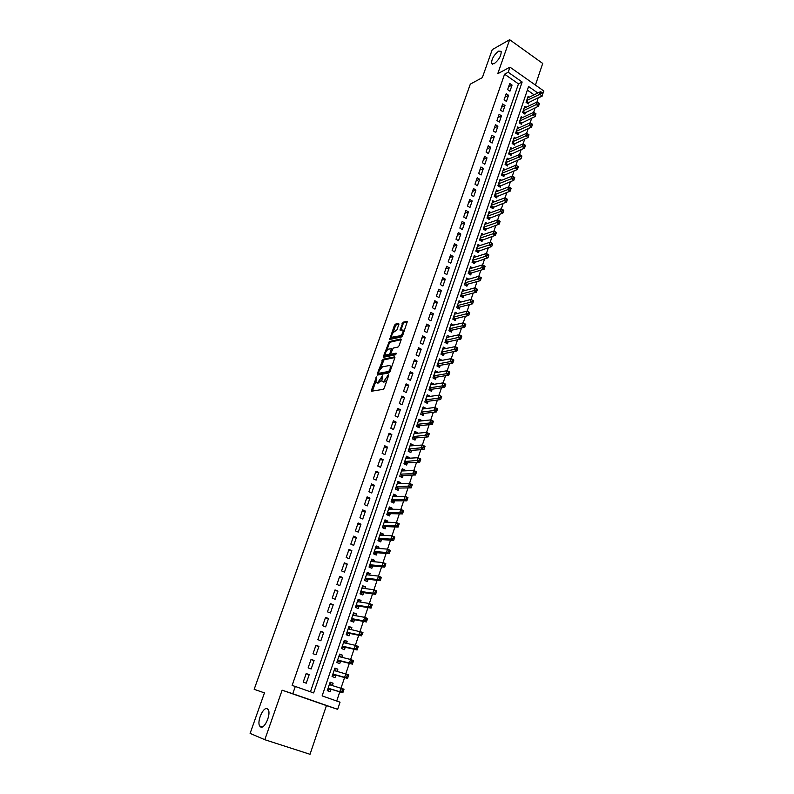 <?xml version="1.0" encoding="UTF-8"?>
<svg xmlns="http://www.w3.org/2000/svg" width="794" height="794" viewBox="0 0 794 794"><rect width="100%" height="100%" fill="white"/><g stroke="black" fill="none" stroke-linecap="round" stroke-linejoin="round"><path stroke-width="1.19" d="M376.545 376.971L371.473 390.142L371.691 391.194L383.174 389.338L384.236 388.048L388.623 375.542L388.455 374.808L383.76 381.438L382.787 381.606L381.854 381.15L382.45 375.899L377.805 382.47L376.852 382.629L375.939 382.192L376.545 376.971M494.166 63.728C499.009 59.788 501.332 55.659 501.153 51.332L498.582 51.163C493.759 55.133 491.436 59.252 491.635 63.53L494.166 63.728M260.71 727.006C264.63 729.17 271.201 714.104 268.253 709.727L267.151 708.705C263.201 706.71 256.74 721.577 259.658 725.994L260.71 727.006M398.906 324.27L398.657 323.317L395.432 324.131L394.4 325.411L389.646 339.504L401.566 336.924L402.627 335.624L407.411 321.302L403.094 322.185L399.978 330.046L403.094 330.046C403.283 332.458 402.29 334.373 400.116 335.793L391.66 337.252C391.472 334.87 392.454 332.964 394.598 331.555L396.901 329.967L398.906 324.27M310.444 691.792L518.472 83.886L504.577 74.179L508.21 72.254L509.976 67.153L543.89 91.042L541.935 95.885M264.809 739.71L310.027 754.3L326.423 705.598L282.128 690.194L264.809 739.71L250.11 733.388L264.452 692.884L254.169 689.321L470.316 84.134L482.335 77.614L492.24 49.645L509.649 39.7L497.749 73.723L509.976 67.153M282.128 690.194L292.778 693.728L295.299 686.463L313.66 692.924L522.144 82.01L508.21 72.254M504.577 74.179L292.113 685.45L295.299 686.463M382.996 359.255L377.18 374.034L377.398 375.066L388.931 372.942L389.993 371.652L394.817 357.886L394.568 356.863L382.996 359.255L384.038 359.791L380.346 368.565M385.338 354.461L384.514 356.794L383.472 356.248L389.239 341.609L400.861 338.929L401.119 339.921L399.074 345.737L398.022 347.038L393.268 348.08L390.866 353.211L391.105 354.223L396.047 353.171M383.472 356.248L383.701 357.26L395.481 354.799L396.266 353.27M535.424 85.077L542.709 63.441L509.649 39.7M529.38 97.126L528.129 96.263L526.075 102.347L528.357 103.925L528.953 102.148M525.985 107.299L524.695 106.416L522.631 112.53L524.923 114.108L525.529 112.321M522.561 117.522L521.251 116.629L519.167 122.792L521.469 124.35L522.075 122.554M519.117 127.824L517.777 126.911L515.673 133.104L517.996 134.662L518.601 132.856M515.663 138.186L514.274 137.253L512.17 143.496L514.492 145.044L515.108 143.228M512.18 148.607L510.76 147.664L508.636 153.947L510.979 155.485L511.594 153.659M508.676 159.108L507.217 158.145L505.083 164.467L507.435 165.996L508.051 164.16M505.153 169.668L503.654 168.695L501.51 175.047L503.862 176.576L504.498 174.72M501.61 180.298L500.071 179.305L497.907 185.707L500.28 187.225L500.905 185.359M498.046 190.997L496.458 189.984L494.285 196.426L496.667 197.944L497.302 196.058M494.464 201.775L492.826 200.743L490.632 207.224L493.034 208.723L493.67 206.837M490.851 212.613L489.173 211.561L486.96 218.082L489.372 219.581L490.017 217.675M487.228 223.521L485.491 222.449L483.268 229.019L485.69 230.508L486.335 228.593M483.576 234.508L481.789 233.416L479.546 240.026L481.988 241.505L482.633 239.58M479.904 245.564L478.057 244.453L475.805 251.103L478.256 252.571L478.911 250.636M476.211 256.7L474.306 255.559L472.043 262.258L474.494 263.717L475.159 261.762M472.499 267.906L470.524 266.734L468.242 273.483L470.723 274.932L471.378 272.967M468.768 279.19L466.723 277.989L464.43 284.778L466.912 286.227L467.577 284.242M465.016 290.544L462.892 289.324L460.58 296.152L463.081 297.591L463.756 295.596M461.235 301.978L459.041 300.728L456.719 307.606L459.23 309.035L459.905 307.02M457.443 313.491L455.161 312.211L452.818 319.138L455.349 320.548L456.024 318.523M453.622 325.083L451.25 323.763L448.898 330.741L451.439 332.14L452.123 330.106M449.791 336.755L447.32 335.405L444.948 342.422L447.498 343.812L448.193 341.767M444.233 353.509L443.538 355.573L440.978 354.184L443.36 347.117L445.92 348.506L442.675 349.171L455.26 346.611L457.562 339.782M441.921 360.377L438.705 360.903M441.95 360.287L439.38 358.908L436.978 366.024L439.558 367.404L440.253 365.329M437.901 372.317L434.715 372.714M437.951 372.158L435.37 370.788L432.948 377.954L435.539 379.314L436.243 377.219M433.852 384.336L430.695 384.614M433.921 384.098L431.331 382.738L428.889 389.953L431.499 391.303L432.204 389.199M429.772 396.434L426.646 396.583M429.872 396.127L427.261 394.777L424.81 402.042L427.43 403.382L428.145 401.268M425.663 408.622L422.577 408.642M425.792 408.235L423.162 406.895L420.691 414.21L423.331 415.54L424.046 413.406M421.525 420.899L418.468 420.78M421.683 420.433L419.043 419.103L416.552 426.467L419.202 427.787L419.927 425.634M417.356 433.256L417.545 432.71L414.339 433.008M417.545 432.71L414.885 431.39L412.384 438.804L415.044 440.114L415.778 437.951M413.168 445.702L413.376 445.067L410.18 445.315M413.376 445.067L410.706 443.767L408.185 451.23L410.865 452.53L411.6 450.347M408.94 458.227L409.178 457.523L405.992 457.701M409.178 457.523L406.498 456.222L403.957 463.746L406.647 465.026L407.391 462.833M404.692 470.852L404.96 470.048L401.784 470.187M404.96 470.048L402.26 468.768L399.7 476.34L402.409 477.621L403.154 475.408M400.404 483.556L400.702 482.673L397.536 482.752M400.702 482.673L397.983 481.402L395.412 489.035L398.131 490.295L398.886 488.072M396.097 496.359L396.414 495.387L393.258 495.406M396.414 495.387L393.685 494.126L391.095 501.808L393.834 503.059L394.588 500.816M391.75 509.242L392.107 508.19L388.951 508.15M392.107 508.19L389.358 506.949L386.747 514.681L389.497 515.911L390.261 513.658M387.373 522.224L387.76 521.082L384.614 520.983M387.76 521.082L385.001 519.852L382.371 527.633L385.14 528.864L385.904 526.591M382.966 535.295L383.383 534.064L380.247 533.905M383.383 534.064L380.604 532.843L377.954 540.684L380.743 541.895L381.517 539.612M378.53 548.465L378.976 547.145L375.85 546.917M378.976 547.145L376.187 545.935L373.517 553.835L376.316 555.036L377.09 552.723M374.063 561.725L374.54 560.316L371.423 560.028M374.54 560.316L371.731 559.115L369.041 567.075L371.86 568.256L372.644 565.933M369.557 575.084L370.064 573.576L366.957 573.228M370.064 573.576L367.245 572.395L364.535 580.414L367.364 581.585L368.158 579.243M365.022 588.543L365.568 586.935L362.471 586.528M365.568 586.935L362.719 585.774L360 593.843L362.848 595.004L363.642 592.642M360.456 602.09L361.032 600.393L357.945 599.917M361.032 600.393L358.173 599.242L355.424 607.37L358.293 608.512L359.087 606.14M355.851 615.747L356.456 613.951L353.39 613.405M356.456 613.951L353.588 612.809L350.819 620.997L353.707 622.129L354.511 619.737M351.216 629.503L351.861 627.597L348.794 626.992M351.861 627.597L348.963 626.476L346.184 634.724L349.082 635.845L349.896 633.433M346.551 643.358L347.226 641.354L344.169 640.679M347.226 641.354L344.318 640.242L341.509 648.559L344.427 649.661L345.241 647.229M341.847 657.313L342.551 655.209L339.514 654.464M342.551 655.209L339.624 654.117L336.805 662.484L339.733 663.576L340.557 661.124M337.103 671.367L337.847 669.163L334.82 668.35M337.847 669.163L334.909 668.091L332.061 676.518L335.008 677.59L335.842 675.128M306.176 673.55L303.219 682.125L306.256 683.197L309.203 674.642L306.176 673.55M311.079 659.348L308.141 667.863L311.159 668.955L314.087 660.459L311.079 659.348M315.943 645.254L313.025 653.7L316.022 654.812L318.93 646.376L315.943 645.254M320.766 631.27L317.878 639.646L320.855 640.778L323.734 632.401L320.766 631.27M325.55 617.385L322.682 625.702L325.649 626.843L328.508 618.526L325.55 617.385M330.314 603.599L327.465 611.856L330.413 613.008L333.252 604.76L330.314 603.599M335.028 589.912L332.2 598.11L335.128 599.281L337.946 591.093L335.028 589.912M339.713 576.335L336.904 584.473L339.822 585.654L342.621 577.526L339.713 576.335M344.368 562.847L341.579 570.926L344.477 572.127L347.256 564.048L344.368 562.847M348.983 549.458L346.214 557.477L349.102 558.688L351.851 550.679L348.983 549.458M353.568 536.168L350.819 544.128L353.687 545.359L356.427 537.399L353.568 536.168M358.124 522.978L355.394 530.878L358.243 532.119L360.962 524.219L358.124 522.978M362.64 509.877L359.93 517.728L362.759 518.978L365.458 511.138L362.64 509.877M367.126 496.865L364.436 504.666L367.255 505.927L369.935 498.146L367.126 496.865M371.582 483.953L368.912 491.694L371.711 492.965L374.371 485.243L371.582 483.953M376.009 471.13L373.359 478.812L376.138 480.102L378.778 472.43L376.009 471.13M380.395 458.406L377.765 466.028L380.534 467.329L383.155 459.706L380.395 458.406M384.762 445.762L382.142 453.334L384.901 454.644L387.502 447.082L384.762 445.762M389.09 433.206L386.489 440.73L389.229 442.05L391.819 434.536L389.09 433.206M393.387 420.741L390.817 428.214L393.536 429.544L396.097 422.08L393.387 420.741M397.655 408.364L395.104 415.778L397.804 417.128L400.355 409.714L397.655 408.364M401.903 396.067L399.362 403.431L402.052 404.791L404.583 397.437L401.903 396.067M406.111 383.859L403.59 391.174L406.26 392.544L408.781 385.239L406.111 383.859M410.29 371.741L407.788 379.006L410.448 380.386L412.949 373.13L410.29 371.741M414.448 359.702L411.957 366.917L414.607 368.307L417.088 361.101L414.448 359.702M418.567 347.742L416.096 354.908L418.736 356.308L421.197 349.152L418.567 347.742M422.666 335.862L420.215 342.978L422.835 344.398L425.276 337.281L422.666 335.862M426.735 324.071L424.304 331.138L426.904 332.557L429.336 325.5L426.735 324.071M430.775 312.36L428.353 319.377L430.944 320.806L433.365 313.799L430.775 312.36M434.794 300.718L432.393 307.695L434.963 309.134L437.365 302.167L434.794 300.718M438.784 289.165L436.392 296.083L438.953 297.542L441.335 290.624L438.784 289.165M442.744 277.682L440.362 284.56L442.913 286.019L445.285 279.151L442.744 277.682M446.675 266.278L444.312 273.106L446.853 274.585L449.206 267.757L446.675 266.278M450.585 254.953L448.243 261.742L450.764 263.221L453.096 256.432L450.585 254.953M454.466 243.698L452.133 250.438L454.644 251.926L456.967 245.197L454.466 243.698M458.317 232.523L456.004 239.222L458.505 240.721L460.808 234.022L458.317 232.523M462.148 221.417L459.855 228.067L462.336 229.575L464.629 222.925L462.148 221.417M465.959 210.39L463.676 217L466.147 218.509L468.42 211.909L465.959 210.39M469.73 199.423L467.468 205.993L469.929 207.522L472.182 200.961L469.73 199.423M473.492 188.545L471.239 195.066L473.681 196.594L475.924 190.084L473.492 188.545M477.224 177.727L474.991 184.208L477.422 185.746L479.645 179.275L477.224 177.727M480.926 166.978L478.703 173.42L481.124 174.968L483.338 168.536L480.926 166.978M484.608 156.299L482.405 162.701L484.816 164.259L487.01 157.867L484.608 156.299M488.27 145.699L486.077 152.051L488.469 153.619L490.662 147.267L488.27 145.699M491.903 135.159L489.729 141.471L492.111 143.049L494.285 136.737L491.903 135.159M495.516 124.688L493.352 130.96L495.724 132.538L497.888 126.266L495.516 124.688M499.108 114.276L496.955 120.519L499.317 122.107L501.461 115.874L499.108 114.276M502.671 103.945L500.538 110.138L502.89 111.736L505.014 105.542L502.671 103.945M506.215 93.672L504.091 99.826L506.433 101.424L508.547 95.28L506.215 93.672M509.956 91.191L512.061 85.077L509.738 83.459L507.634 89.583L509.956 91.191M336.716 701.023L339.782 691.872M327.793 690.175L330.562 689.073L328.111 688.2L339.812 691.733L344.566 677.57M332.894 674.056L344.626 677.332L349.32 663.367M350.611 659.496L354.035 649.264M355.345 645.333L358.719 635.269M346.998 632.322L358.858 634.783L363.364 621.384M351.623 618.605L363.533 620.809L367.969 607.599M369.349 603.5L372.555 593.912M360.794 591.48L372.783 593.178L377.1 580.325M365.329 578.072L377.349 579.511L381.606 566.837M383.036 562.569L386.092 553.448M387.532 549.13L390.539 540.148M378.728 538.401L390.866 539.106L394.946 526.958M383.135 525.36L395.313 525.836L399.332 513.847M387.512 512.418L399.719 512.656L403.689 500.845M405.198 496.329L408.007 487.923M409.535 483.357L412.294 475.1M400.444 474.127L412.751 473.69L416.562 462.366M418.12 457.701L420.79 449.712M422.358 445.017L424.988 437.157M426.577 432.412L429.157 424.691M417.277 424.314L429.703 423.013L433.306 412.304M421.416 412.076L433.871 410.567L437.415 400.007M425.524 399.918L438.01 398.201L441.504 387.8M429.604 387.849L442.109 385.924L445.563 375.671M433.653 375.86L446.188 373.736L449.593 363.622M437.673 363.95L450.238 361.627L453.592 351.663M459.26 334.701L461.513 327.982M449.583 328.706L462.227 325.808L465.433 316.27M467.16 311.109L469.323 304.628M457.394 305.601L470.078 302.335L473.194 293.065M474.941 287.835L477.035 281.582M465.095 282.803L477.829 279.18L480.856 270.168M468.907 271.508L481.66 267.717L484.638 258.834M472.698 260.303L485.471 256.323L488.409 247.579M476.46 249.157L489.253 245.018L492.151 236.404M480.201 238.101L493.014 233.783L495.863 225.288M483.913 227.104L496.746 222.618L499.555 214.261M501.391 208.782L503.227 203.294M505.063 197.785L506.87 192.406M508.716 186.868L510.482 181.578M498.533 183.841L511.435 178.71L514.085 170.829M515.951 165.231L517.658 160.15M505.709 162.621L518.631 157.182L521.201 149.54M509.252 152.111L522.204 146.523L524.735 138.99M512.785 141.669L525.737 135.933L528.238 128.519M530.154 122.802L531.722 118.108M519.772 120.986L532.764 114.961L535.176 107.766M523.236 110.743L536.238 104.57L538.213 97.682M534.114 94.823L527.355 90.099M332.329 685.53L333.113 683.227L330.155 682.165L327.277 690.661L330.254 691.713L331.088 689.232M538.491 97.88L542.213 96.084M537.826 93.007L528.576 86.516L322.126 695.891L340.04 702.194L337.658 709.33L292.778 693.728M326.423 705.598L337.658 709.33M518.472 83.886L522.144 82.01M333.113 683.227L330.096 682.344M309.203 674.642L306.117 673.739M314.087 660.459L310.98 659.635M318.93 646.376L315.813 645.631M323.734 632.401L320.607 631.726M328.508 618.526L325.371 617.931M333.252 604.76L330.096 604.234M337.946 591.093L334.78 590.627M342.621 577.526L339.435 577.129M347.256 564.048L344.06 563.73M351.851 550.679L348.655 550.421M356.427 537.399L353.211 537.21M360.962 524.219L357.737 524.1M365.458 511.138L362.223 511.078M369.935 498.146L366.689 498.146M374.371 485.243L371.116 485.303M378.778 472.43L375.512 472.559M383.155 459.706L379.879 459.905M387.502 447.082L384.217 447.33M391.819 434.536L388.524 434.844M396.097 422.08L392.802 422.458M400.355 409.714L397.05 410.141M404.583 397.437L401.258 397.923M408.781 385.239L405.446 385.775M412.949 373.13L409.605 373.716M417.088 361.101L413.743 361.746M421.197 349.152L417.843 349.856M425.276 337.281L421.922 338.036M429.336 325.5L425.961 326.304M433.365 313.799L429.991 314.652M437.365 302.167L433.981 303.08M441.335 290.624L437.951 291.577M445.285 279.151L441.881 280.163M449.206 267.757L445.801 268.809M453.096 256.432L449.692 257.544M456.967 245.197L453.553 246.348M460.808 234.022L457.384 235.223M464.629 222.925L461.195 224.176M468.42 211.909L464.986 213.199M472.182 200.961L468.748 202.291M475.924 190.084L472.48 191.463M479.645 179.275L476.202 180.695M483.338 168.536L479.884 170.005M487.01 157.867L483.556 159.376M490.662 147.267L487.198 148.815M494.285 136.737L490.811 138.325M497.888 126.266L494.404 127.903M501.461 115.874L497.977 117.552M505.014 105.542L501.53 107.259M508.547 95.28L505.063 97.027M512.061 85.077L508.567 86.864M376.813 382.639L377.904 383.165L376.852 382.629M381.666 380.167L377.904 383.165M382.748 381.606L383.849 382.142L382.787 381.606M386.986 380.207L383.849 382.142M375.761 381.517L372.416 391.075M394.906 357.568L384.038 359.791M390.847 369.21L390.122 368.843L390.311 365.965L389.348 365.518L382.42 366.868L379.095 370.937L378.123 374.927M379.502 373.756L378.659 373.329L388.782 371.433L390.122 368.843M388.782 371.433L389.854 371.979L379.711 373.865M391.541 367.215L390.479 366.054M386.738 350.482L389.239 343.425L388.206 342.879M401.198 339.653L390.271 342.154L389.239 343.425M392.147 354.769L391.105 354.223L392.147 354.769L396.216 353.916M388.405 349.152C386.251 350.541 385.269 352.457 385.467 354.888L388.921 354.68L389.963 353.399L391.373 348.695L388.405 349.152M386.162 355.255L387.293 355.791L386.251 355.246M390.906 354.193L389.963 355.226L387.293 355.791M392.335 337.609L393.487 338.145L392.464 337.589M402.856 334.979L401.159 336.348L393.487 338.145M404.255 330.989L403.441 330.225M407.421 321.917L404.126 322.751L403.074 324.041L401 329.996M391.551 336.904L390.658 339.465M398.975 324.051L396.454 324.686L395.422 325.967L392.98 332.845M329.857 683.029L331.485 685.282M329.312 684.636L344.02 689.192L342.819 692.795L339.812 691.733L343.177 691.663L343.653 690.224L342.452 689.788L341.966 691.237M330.562 689.073L342.819 692.795L343.177 691.663M341.023 688.12L342.452 689.788M344.02 689.192L343.653 690.224M332.22 676.031L335.306 674.979L347.613 678.423L344.626 677.332L347.98 677.262L348.457 675.833L347.256 675.396L346.779 676.835M334.592 669.024L336.15 671.109M334.076 670.543L348.814 674.84L347.98 677.262M345.827 673.749L347.256 675.396M348.814 674.84L348.457 675.833M336.934 662.087L340.021 660.995L352.377 664.141L349.41 663.04L350.601 659.486L338.939 656.588M339.286 655.119L340.785 657.045M352.03 661.114L350.601 659.486L353.568 660.598L352.377 664.141L353.221 661.551L352.03 661.114L351.553 662.533L352.744 662.98M337.629 660.042L349.41 663.04L351.553 662.533M353.568 660.598L353.221 661.551M341.609 648.251L344.705 647.11L357.102 649.978L354.154 648.857L355.335 645.333L343.494 642.664M343.951 641.324L345.38 643.09M356.764 646.931L355.335 645.333L358.283 646.455L357.102 649.978L357.945 647.378L356.764 646.931L356.298 648.341L357.479 648.787M342.323 646.127L354.154 648.857L356.298 648.341M358.283 646.455L357.945 647.378M346.253 634.505L349.36 633.324L361.796 635.915L358.858 634.783L362.173 634.714L362.64 633.314L361.469 632.858L361.002 634.257M348.586 627.617L349.946 629.245M348.159 628.878L362.967 632.421L362.173 634.714M360.039 631.28L361.469 632.858M362.967 632.421L362.64 633.314M350.869 620.868L353.965 619.638L366.451 621.96L363.533 620.809L366.838 620.739L367.304 619.35L366.133 618.883L365.667 620.283M353.181 614.02L354.471 615.499M352.784 615.191L364.704 617.335L367.612 618.486L366.838 620.739M364.704 617.335L366.133 618.883M367.612 618.486L367.304 619.35M355.444 607.321L358.551 606.05L371.076 608.105L368.178 606.944L369.329 603.49L357.369 601.614M357.737 600.522L358.957 601.862M370.768 605.018L369.329 603.49L372.227 604.661L371.076 608.105L371.929 605.485L370.768 605.018L370.302 606.408L371.463 606.874M356.228 604.998L368.178 606.944L370.302 606.408M372.227 604.661L371.929 605.485M360.139 593.902L363.096 592.562L375.661 594.359L372.783 593.178L376.058 593.098L376.515 591.729L375.363 591.252L374.907 592.632M362.272 587.113L363.414 588.324M361.925 588.126L373.924 589.753L376.803 590.934L376.058 593.098M373.924 589.753L375.363 591.252M376.803 590.934L376.515 591.729M366.768 573.804L367.84 574.886M366.451 574.727L378.49 576.107L381.358 577.307L380.217 580.702L377.349 579.511L379.472 578.955L380.624 579.431L381.07 578.072L379.929 577.595L379.472 578.955M364.863 580.543L367.612 579.173L380.217 580.702L380.624 579.431M378.49 576.107L379.929 577.595M381.358 577.307L381.07 578.072M371.235 560.594L372.227 561.557M384.455 564.028L384.008 565.388L385.15 565.864L385.596 564.514L383.026 562.569L385.864 563.78L384.743 567.154L381.894 565.943L383.026 562.569L370.947 561.437M369.428 567.234L372.098 565.884L384.743 567.154L385.15 565.864M369.825 564.752L381.894 565.943L384.008 565.388M385.864 563.78L385.596 564.514M375.661 547.473L376.594 548.326M388.951 550.57L388.504 551.909L389.646 552.396L390.092 551.056L387.522 549.12L390.35 550.351L389.229 553.696L386.4 552.475L387.522 549.12L375.403 548.237M373.954 554.023L376.545 552.684L389.229 553.696L389.646 552.396M374.292 551.522L386.4 552.475L388.504 551.909M390.35 550.351L390.092 551.056M380.068 534.441L380.912 535.186M379.83 535.126L391.978 535.781L394.797 537.022L393.685 540.337L390.866 539.106L392.97 538.531L394.102 539.027L394.549 537.697L393.417 537.201L392.97 538.531M378.45 540.903L380.961 539.583L393.685 540.337L394.102 539.027M391.978 535.781L393.417 537.201M394.797 537.022L394.549 537.697M384.435 521.509L385.209 522.154M384.227 522.115L396.414 522.531L399.213 523.782L398.112 527.087L395.313 525.836L397.407 525.251L398.528 525.757L398.975 524.427L397.854 523.931L397.407 525.251M382.916 527.881L385.348 526.561L398.112 527.087L398.528 525.757M396.414 522.531L397.854 523.931M399.213 523.782L398.975 524.427M388.782 508.666L389.467 509.212M388.594 509.192L400.811 509.381L403.6 510.641L402.498 513.916L399.719 512.656L401.814 512.07L402.925 512.577L403.362 511.267L402.25 510.76L401.814 512.07M387.343 514.939L389.705 513.649L402.498 513.916L402.925 512.577M400.811 509.381L402.25 510.76M403.6 510.641L403.362 511.267M393.09 495.913L393.705 496.359M406.617 497.679L406.181 498.979L407.292 499.495L407.729 498.185L405.188 496.319L407.947 497.6L406.865 500.845L404.096 499.575L405.188 496.319L392.931 496.369M391.73 502.096L394.032 500.816L406.865 500.845L407.292 499.495M391.849 499.565L404.096 499.575L406.181 498.979M407.947 497.6L407.729 498.185M397.367 483.238L397.903 483.615M410.955 484.687L410.528 485.988L411.629 486.504L412.056 485.203L409.525 483.357L412.275 484.648L411.193 487.873L408.444 486.583L409.525 483.357L397.238 483.625M396.097 489.342L398.33 488.072L411.193 487.873L411.629 486.504M396.166 486.801L410.528 485.988M412.275 484.648L412.056 485.203M401.516 470.981L413.823 470.485L416.562 471.785L415.49 474.991L412.751 473.69L414.835 473.085L415.927 473.601L416.364 472.321L415.262 471.795L414.835 473.085M400.424 476.678L402.598 475.427L415.49 474.991L415.927 473.601M413.823 470.485L415.262 471.795M416.562 471.785L416.364 472.321M419.54 458.992L419.113 460.272L420.205 460.798L420.631 459.518L418.101 457.701L420.82 459.011L419.758 462.197L417.039 460.887L418.101 457.701L405.754 458.416M404.712 464.103L406.836 462.862L419.758 462.197L420.205 460.798M404.702 461.542L419.113 460.272M420.82 459.011L420.631 459.518M423.788 446.288L423.361 447.548L424.443 448.084L424.869 446.814L422.348 445.007L425.048 446.337L423.996 449.493L421.286 448.173L422.348 445.007L409.972 445.94M408.979 451.617L411.034 450.387L423.996 449.493L424.443 448.084M408.92 449.047L423.361 447.548M428.006 433.663L427.579 434.923L428.661 435.459L429.078 434.199L426.567 432.402L429.256 433.742L428.204 436.879L425.515 435.549L426.567 432.402L414.16 433.554M413.208 439.211L415.212 438L428.204 436.879L428.661 435.459M413.118 436.64L427.579 434.923M418.319 421.247L430.755 419.887L433.425 421.237L432.383 424.353L429.703 423.013L431.767 422.378L432.839 422.914L433.256 421.674L432.184 421.128L431.767 422.378M417.406 426.894L419.361 425.693L432.383 424.353L432.839 422.914M430.755 419.887L432.184 421.128M422.448 409.029L434.904 407.461L437.563 408.831L436.531 411.917L433.871 410.567L435.926 409.922L436.998 410.468L437.415 409.228L436.343 408.682L435.926 409.922M421.584 414.657L423.48 413.476L436.531 411.917L436.998 410.468M434.904 407.461L436.343 408.682M426.547 396.891L439.032 395.124L441.682 396.494L440.65 399.571L438.01 398.201L440.065 397.556L441.117 398.112L441.533 396.871L440.472 396.325L440.065 397.556M425.723 402.508L427.579 401.337L440.65 399.571L441.117 398.112M439.032 395.124L440.472 396.325M430.616 384.842L443.131 382.867L445.762 384.256L444.749 387.303L442.109 385.924L444.164 385.279L445.216 385.834L445.623 384.604L444.571 384.058L444.164 385.279M429.832 390.44L431.638 389.288L444.749 387.303L445.216 385.834M443.131 382.867L444.571 384.058M434.665 372.872L447.211 370.699L449.821 372.098L448.809 375.125L446.188 373.736L448.233 373.081L449.285 373.637L449.692 372.426L448.64 371.87L448.233 373.081M433.911 378.46L435.678 377.319L448.809 375.125L449.285 373.637M447.211 370.699L448.64 371.87M438.675 360.982L451.25 358.62L453.85 360.019L452.848 363.037L450.238 361.627L452.282 360.972L453.324 361.528L453.731 360.327L452.689 359.761L452.282 360.972M437.96 366.55L439.687 365.429L452.848 363.037L453.324 361.528M451.25 358.62L452.689 359.761M457.85 348.03L456.858 351.017L454.267 349.608L455.26 346.611L457.85 348.03L456.699 347.742L456.302 348.943L457.334 349.509L457.731 348.308M441.99 354.729L443.667 353.618L456.858 351.017L457.334 349.509M441.672 352.119L456.302 348.943M455.26 346.611L456.699 347.742M460.689 335.812L460.292 336.993L461.324 337.569L461.721 336.378L459.25 334.701L461.82 336.12L460.838 339.088L458.257 337.668L459.25 334.701L446.635 337.45M445.98 342.988L447.618 341.886L460.838 339.088L461.324 337.569M445.642 340.368L460.292 336.993M450.565 325.798L463.21 322.86L465.77 324.289L464.788 327.247L462.227 325.808L464.252 325.133L465.274 325.709L465.671 324.528L464.649 323.952L464.252 325.133M449.95 331.326L451.548 330.235L464.788 327.247L465.274 325.709M463.21 322.86L464.649 323.952M468.579 312.181L468.192 313.352L469.204 313.928L469.601 312.757L467.14 311.099L469.691 312.548L468.718 315.476L466.167 314.037L467.14 311.099L454.476 314.226M453.89 319.734L455.448 318.662L468.718 315.476L469.204 313.928M453.503 317.114L468.192 313.352M458.366 302.732L471.05 299.417L473.581 300.876L472.609 303.784L470.078 302.335L472.093 301.651L473.115 302.226L473.502 301.065L472.49 300.479L472.093 301.651M457.81 308.221L459.329 307.169L472.609 303.784L473.115 302.226M471.05 299.417L472.49 300.479M476.36 288.867L475.983 290.028L476.986 290.614L477.373 289.453L474.931 287.825L477.452 289.294L476.489 292.182L473.968 290.713L474.931 287.825L462.217 291.309M461.691 296.787L463.18 295.745L476.489 292.182L476.986 290.614M461.254 294.157L475.983 290.028M466.058 279.974L478.782 276.302L481.293 277.781L480.33 280.649L477.829 279.18L479.834 278.476L480.836 279.071L481.224 277.92L480.221 277.334L479.834 278.476M465.552 285.433L467.001 284.401L480.33 280.649L480.836 279.071M478.782 276.302L480.221 277.334M469.859 268.7L482.613 264.859L485.104 266.347L484.151 269.196L481.66 267.717L483.665 267.012L484.668 267.608L485.045 266.466L484.042 265.871L483.665 267.012M469.383 274.148L470.802 273.136L484.151 269.196L484.668 267.608M482.613 264.859L484.042 265.871M473.641 257.504L486.414 253.494L488.896 254.983L487.953 257.822L485.471 256.323L487.466 255.618L488.459 256.224L488.846 255.082L487.844 254.487L487.466 255.618M473.194 262.943L487.953 257.822L488.459 256.224M486.414 253.494L487.844 254.487M477.402 246.388L490.196 242.2L492.657 243.708L491.724 246.517L489.253 245.018L491.248 244.304L492.24 244.909L492.617 243.778L491.625 243.182L491.248 244.304M476.976 251.807L491.724 246.517L492.24 244.909M490.196 242.2L491.625 243.182M481.134 235.342L493.947 230.985L496.399 232.493L495.466 235.292L493.014 233.783L494.999 233.069L495.982 233.674L496.359 232.553L495.377 231.947L494.999 233.069M480.727 240.741L495.466 235.292L495.982 233.674M493.947 230.985L495.377 231.947M484.846 224.365L497.669 219.849L500.111 221.367L499.188 224.136L496.746 222.618L498.731 221.903L499.714 222.509L500.081 221.397L499.098 220.792L498.731 221.903M484.459 229.754L499.188 224.136L499.714 222.509M497.669 219.849L499.098 220.792M502.801 209.705L501.371 208.772L503.803 210.301L502.801 209.705L502.433 210.817L503.406 211.422L503.773 210.321L502.88 213.06L500.448 211.532L501.371 208.772L488.528 213.457M488.171 218.836L502.88 213.06L503.406 211.422M487.605 216.176L502.433 210.817M506.483 198.698L505.053 197.785L507.465 199.314L506.483 198.698L506.115 199.79L507.088 200.406L507.445 199.314L506.552 202.053L504.14 200.525L505.053 197.785L492.191 202.629M491.853 207.988L506.552 202.053L507.088 200.406M491.278 205.328L506.115 199.79M511.098 188.377L510.135 187.761L509.768 188.853L510.731 189.468L511.108 188.406L510.205 191.126L507.793 189.577L508.706 186.858L495.823 191.86M495.506 197.21L510.205 191.126L510.731 189.468M494.92 194.55L509.768 188.853M508.706 186.858L510.135 187.761M514.72 177.519L513.827 180.268L511.435 178.71L513.4 177.975L514.363 178.6L514.72 177.519L513.768 176.893L513.4 177.975M499.138 186.501L513.827 180.268L514.363 178.6M513.768 176.893L512.338 176.01L499.436 181.171M518.323 166.72L517.37 166.095L517.013 167.177L517.966 167.802L518.323 166.72L517.43 169.469L515.048 167.911L515.941 165.221L503.029 170.541M502.751 175.861L517.43 169.469L517.966 167.802M502.136 173.191L517.013 167.177M515.941 165.221L517.37 166.095M521.906 156.001L521.003 158.75L518.631 157.182L520.596 156.438L521.549 157.073L521.906 156.001L520.953 155.376L520.596 156.438M506.334 165.281L521.003 158.75L521.549 157.073M520.953 155.376L519.524 154.512L506.592 159.991M525.459 145.352L524.556 148.101L522.204 146.523L524.159 145.778L525.102 146.414L525.459 145.352L524.516 144.716L524.159 145.778M509.897 154.78L524.556 148.101L525.102 146.414M524.516 144.716L523.087 143.873L510.145 149.5M528.983 134.762L528.089 137.521L525.737 135.933L527.692 135.188L528.635 135.824L528.983 134.762L528.05 134.126L527.692 135.188M513.44 144.339L528.089 137.521L528.635 135.824M528.05 134.126L526.62 133.303L513.658 139.069M532.496 124.251L531.563 123.606L531.216 124.658L532.149 125.293L532.496 124.251L531.593 127.01L529.261 125.412L530.134 122.792L517.162 128.717M516.954 133.968L531.593 127.01L532.149 125.293M516.289 131.298L531.216 124.658M530.134 122.792L531.563 123.606M535.98 113.8L535.087 116.559L532.764 114.961L534.709 114.197L535.632 114.842L535.98 113.8L535.057 113.155L534.709 114.197M520.447 123.665L535.087 116.559L535.632 114.842M535.057 113.155L533.628 112.361L520.646 118.425M539.444 103.419L538.55 106.178L536.238 104.57L538.173 103.806L539.096 104.451L539.444 103.419L538.521 102.773L538.173 103.806M523.921 113.423L538.55 106.178L539.096 104.451M538.521 102.773L537.101 101.989L524.1 108.192M542.888 93.106L541.965 92.461L541.627 93.484L542.54 94.129L542.888 93.106L541.984 95.866L539.682 94.248L540.545 91.687L527.534 98.029M527.375 103.24L541.984 95.866L542.54 94.129M526.67 100.57L541.627 93.484M540.545 91.687L541.965 92.461M376.515 378.212L375.82 377.855M388.435 376.078L387.71 375.711M382.42 377.16L381.716 376.793M378.857 383.006L377.805 382.47M381.874 378.768L381.15 378.391M384.812 381.974L383.76 381.438M387.869 377.696L387.144 377.319M372.525 390.668L371.473 390.142M378.222 374.57L377.18 374.034M382.996 361.062L381.964 360.526M390.251 370.907L389.526 370.53M390.271 342.154L389.239 341.609M389.963 355.226L388.921 354.68M390.747 353.816L389.963 353.399M392.018 349.936L391.313 349.558M401.159 336.348L400.116 335.793M401.069 329.758L400.037 329.192M403.074 324.041L402.052 323.486M404.126 322.751L403.094 322.185M390.737 339.197L389.705 338.651M395.422 325.967L394.4 325.411M396.454 324.686L395.432 324.131M330.274 689.103L328.071 688.319M330.433 684.974L329.331 684.577M335.028 675.009L332.835 674.215M335.306 674.979L332.875 674.096M339.743 661.035L337.569 660.221M340.021 660.995L337.609 660.092M344.427 647.15L342.264 646.336M344.705 647.11L342.303 646.197M349.072 633.374L346.918 632.54M349.36 633.324L346.968 632.401M353.687 619.687L351.543 618.854M353.965 619.638L351.593 618.705M358.263 606.11L356.139 605.256M358.551 606.05L356.188 605.107M362.808 592.632L360.694 591.768M363.096 592.562L360.754 591.609M367.324 579.243L365.22 578.369M367.612 579.173L365.28 578.211M371.81 565.953L369.716 565.07M372.098 565.884L369.776 564.901M376.257 552.763L374.182 551.87M376.545 552.684L374.242 551.691M380.673 539.662L378.609 538.759M380.961 539.583L378.669 538.58M385.06 526.65L383.006 525.737M385.348 526.561L383.065 525.559M389.417 513.738L387.373 512.815M389.705 513.649L387.442 512.626M393.745 500.905L391.71 499.982M394.032 500.816L391.779 499.783M398.042 488.171L396.017 487.238M398.33 488.072L396.087 487.03M402.31 475.527L400.295 474.574M402.598 475.427L400.365 474.375M406.538 462.971L404.543 462.009M406.836 462.862L404.612 461.8M410.746 450.496L408.761 449.533M411.034 450.387L408.831 449.315M414.925 438.109L412.949 437.137M415.212 438L413.019 436.918M419.073 425.812L417.108 424.83M419.361 425.693L417.178 424.601M423.192 413.595L421.237 412.602M423.48 413.476L421.316 412.374M427.281 401.466L425.336 400.464M427.579 401.337L425.415 400.236M431.35 389.417L429.415 388.405M431.638 389.288L429.494 388.167M435.38 377.448L433.455 376.435M435.678 377.319L433.544 376.187M439.39 365.558L437.474 364.545M439.687 365.429L437.563 364.297M443.37 353.757L441.464 352.725M443.667 353.618L441.553 352.476M447.33 342.025L445.434 340.993M447.618 341.886L445.523 340.735M451.26 330.383L449.374 329.341M451.548 330.235L449.464 329.083M455.161 318.811L453.285 317.759M455.448 318.662L453.374 317.501M459.031 307.318L457.165 306.266M459.329 307.169L457.265 305.998M462.882 295.904L461.026 294.842M463.18 295.745L461.125 294.564M466.713 284.56L464.867 283.488M467.001 284.401L464.956 283.21M470.505 273.295L468.668 272.213M470.802 273.136L468.768 271.935M474.286 262.099L472.46 261.018M474.584 261.941L472.549 260.74M478.038 250.983L476.221 249.892M478.325 250.815L476.311 249.604M481.76 239.937L479.953 238.845M482.057 239.768L480.052 238.547M485.462 228.96L483.665 227.858M485.759 228.791L483.764 227.56M489.134 218.062L487.347 216.951M489.432 217.884L487.447 216.653M492.786 207.234L491.01 206.112M493.084 207.055L491.109 205.815M496.419 196.465L494.652 195.344M496.716 196.287L494.751 195.036M500.022 185.776L498.265 184.645M500.329 185.588L498.364 184.337M503.614 175.146L501.858 174.015M503.912 174.958L501.967 173.697M507.168 164.586L505.431 163.455M507.465 164.398L505.53 163.137M510.711 154.096L508.974 152.954M511.008 153.907L509.083 152.637M514.224 143.674L512.497 142.523M514.522 143.486L512.606 142.205M517.718 133.323L516.001 132.161M518.016 133.124L516.11 131.834M521.192 123.03L519.475 121.869M521.489 122.822L519.594 121.532M524.636 112.798L522.938 111.636M524.933 112.599L523.048 111.299M528.07 102.634L526.372 101.463M528.367 102.426L526.482 101.126M262.397 726.897L259.658 725.994M492.558 64.175L491.635 63.53M379.512 373.766L378.649 373.329M391.363 366.51L390.311 365.965M392.296 349.181L391.373 348.695M404.136 330.602L403.094 330.046"/></g></svg>
